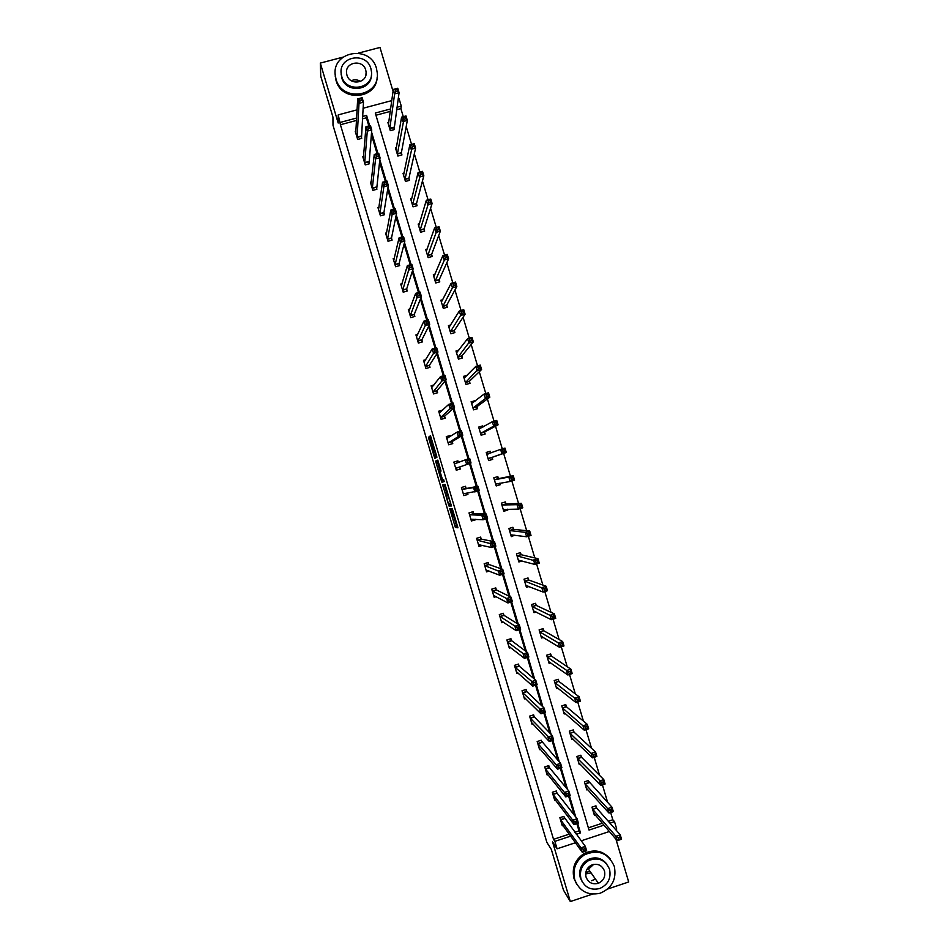 <?xml version="1.0" encoding="UTF-8"?>
<svg xmlns="http://www.w3.org/2000/svg" width="949" height="949" viewBox="0 0 949 949"><rect width="100%" height="100%" fill="white"/><g stroke="black" fill="none" stroke-linecap="round" stroke-linejoin="round"><path stroke-width="1.42" d="M449.731 508.557L455.354 527.383L457.94 527.798L452.27 508.557L454.156 516.742L450.965 508.534L452.495 516.481L449.731 508.557M590.48 873.009L585.663 873.946M343.004 57.142L320.311 63.085L320.75 76.217L332.945 117.107L332.992 125.244L546.873 842.392L551.322 849.391L563.469 890.103L570.337 901.55L592.461 894.124M607.692 889.011L628.689 881.965L615.948 839.201M393.052 91.318L379.98 47.45L358.425 53.097M429.612 438.272L429.043 436.813L428.853 438.853L434.808 458.403L436.92 457.288L436.564 455.662L430.478 435.686L430.146 437.857L435.899 455.295L434.369 455.911L429.612 438.272M575.402 842.748L557.087 848.809L552.543 841.87L570.337 901.55M557.087 848.809L554.868 841.36L570.634 836.152M356.516 120.44L340.43 124.734L553.528 839.331L554.868 841.36M340.43 124.734L338.235 114.876L357.085 109.847M320.311 63.085L338.176 123.014L338.235 114.876M442.72 484.915L448.972 506.007L451.427 505.971L445.045 484.429L442.72 484.915M441.344 480.74L435.615 461.084L437.797 460.087L441.024 471.072L440.122 471.404L440.466 473.005L442.542 479.648L443.598 479.47L444.215 481.618L441.926 482.234L441.344 480.74L442.72 479.672M396.457 147.641L395.46 147.914L397.88 156.051L401.949 154.948L401.415 153.121M411.783 198.377L410.597 198.697L413.029 206.835L417.086 205.719L416.54 203.905M427.192 249.065L425.733 249.48L428.153 257.618L432.21 256.479L431.676 254.652M442.78 299.694L440.858 300.24L443.29 308.378L447.335 307.227L446.801 305.4M458.77 350.193L455.994 350.988L458.414 359.125L462.46 357.951L461.914 356.136M475.283 400.964L471.119 401.724L473.539 409.861L477.584 408.675L477.039 406.848M490.799 453.017L490.265 451.249L486.232 452.448L488.652 460.573L492.697 459.375L492.151 457.56M505.924 503.765L505.378 501.938L501.345 503.16L503.777 511.286L507.798 510.064L507.241 509.222M507.549 509.222L507.798 510.064M521.025 554.441L520.491 552.626L516.458 553.86L518.878 561.974L522.116 560.989M518.344 560.159L534.88 564.43L533.552 559.993L537.941 558.653L521.108 554.714M536.126 605.106L535.592 603.291L531.57 604.537L533.99 612.663L536.102 611.998M533.445 610.836L551.357 619.709L550.029 615.272L554.406 613.908L536.221 605.415M551.227 655.759L550.681 653.944L546.671 655.201L549.091 663.327L550.657 662.829M566.316 706.4L565.782 704.585L561.772 705.866L564.192 713.98L565.438 713.577M563.647 712.165L584.287 730.22L582.971 725.795L587.336 724.395L566.434 706.768M581.405 757.017L580.871 755.202L576.862 756.507L579.281 764.621L580.313 764.277M596.494 807.635L595.948 805.82L591.951 807.136L594.371 815.238L595.248 814.954M593.896 813.376L617.206 840.672L615.889 836.259L620.243 834.812L596.624 808.062M588.368 827.825L602.318 823.222M608.321 821.241L612.817 819.758L610.658 812.522M607.704 802.581L602.437 784.906M599.602 775.416L594.204 757.302M591.512 748.239L585.972 729.686M583.41 721.062L577.739 702.058M575.308 693.873L569.507 674.442M567.205 666.684L561.274 646.815M559.103 639.496L553.042 619.175M550.989 612.295L544.809 591.547M542.887 585.106L536.565 563.908M534.785 557.893L528.332 536.256M526.671 530.693L520.088 508.617M518.557 503.48L511.855 480.965M510.455 476.268L503.634 453.408M502.282 448.877L495.52 426.184M494.038 421.214L487.406 398.96M485.793 393.55L479.292 371.735M477.549 365.875L471.178 344.499M469.304 338.212L463.065 317.263M461.06 310.537L454.939 290.026M452.803 282.849L446.825 262.778M444.559 255.162L438.699 235.53M436.303 227.475L430.585 208.282M428.046 199.788L422.459 181.022M419.802 172.089L414.333 153.762M411.546 144.39L406.208 126.49M403.289 116.68L400.869 108.577L396.48 109.752M390.3 111.401L375.946 115.244M588.949 782.332L588.416 780.517L584.406 781.822L586.826 789.936L587.775 789.627M573.86 731.715L573.326 729.9L569.317 731.181L571.737 739.295L572.864 738.939M571.191 737.48L592.52 757.848L591.203 753.423L595.569 751.999L573.979 732.094M558.771 681.074L558.237 679.259L554.216 680.54L556.636 688.654L558.024 688.215M556.102 686.839L576.055 702.604L574.738 698.179L579.104 696.78L558.878 681.429M543.682 630.433L543.136 628.618L539.115 629.875L541.535 637.989L543.338 637.431M541.001 636.174L559.59 647.337L558.273 642.912L562.65 641.536L543.777 630.753M528.581 579.78L528.035 577.953L524.014 579.198L526.434 587.324L528.996 586.529M513.48 529.103L512.934 527.288L508.901 528.51L511.321 536.636L514.749 535.153M510.787 534.809L526.636 536.778L525.319 532.342L529.708 531.013L513.551 529.352M498.367 478.415L497.822 476.6L493.788 477.81L496.208 485.935L500.242 484.725L499.708 483.219M495.675 484.109L510.159 481.475L508.83 477.039L513.231 475.722L498.439 478.64M499.791 483.195L500.242 484.725M483.041 426.991L482.709 425.899L478.676 427.086L481.096 435.223L485.141 434.025L484.595 432.21M467.157 375.318L463.551 376.362L465.983 384.487L470.016 383.313L469.482 381.498M450.704 324.973L448.426 325.614L450.858 333.751L454.903 332.589L454.357 330.774M434.962 274.391L433.302 274.866L435.721 282.992L439.778 281.853L439.233 280.026M419.47 223.727L418.165 224.094L420.585 232.232L424.654 231.105L424.108 229.278M404.108 173.015L403.028 173.311L405.448 181.449L409.517 180.334L408.972 178.519M388.805 122.267L387.892 122.504L390.312 130.654L394.381 129.562L393.847 127.735M612.817 819.758L614.525 821.656L616.731 829.07L615.545 829.462M398.129 98.91L399.054 98.66L401.273 106.11L396.86 107.284M400.869 108.577L401.273 106.11M609.377 831.502L581.203 840.826M390.632 108.945L375.294 113.05L589.032 830.067L603.955 825.144M609.993 823.151L614.525 821.656M363.052 108.257L391.783 100.606M369.659 125.695L366.587 115.375L362.494 116.466M356.646 118.032L340.466 122.362M576.328 834.266L580.491 832.89L577.656 823.388M575.758 817.006L569.412 795.713M567.549 789.485L561.156 768.026M559.341 761.952L552.899 740.339M551.132 734.419L544.643 712.64M542.923 706.875L536.387 684.941M534.714 679.33L528.13 657.242M526.493 651.785L519.862 629.531M518.284 624.228L511.606 601.832M510.076 596.672L503.35 574.109M501.855 569.115L495.081 546.399M493.634 541.547L486.813 518.676M485.413 513.99L478.545 490.953M477.193 486.41L470.289 463.254M468.96 458.77L462.068 435.674M460.692 431.036L453.847 408.094M452.424 403.301L445.627 380.513M444.156 375.567L437.394 352.921M435.876 347.82L429.173 325.317M427.608 320.062L420.941 297.725M419.328 292.316L412.72 270.121M411.059 264.546L404.488 242.517M402.779 236.787L396.255 214.901M394.499 209.017L388.022 187.285M386.219 181.247L379.79 159.669M377.939 153.477L371.557 132.041M368.817 125.92L366.397 117.795L362.328 118.886M366.397 117.795L366.587 115.375M574.857 832.285L578.997 830.921L576.826 823.661M574.287 815.144L568.581 795.974M566.138 787.777L560.325 768.287M557.976 760.41L552.069 740.6M549.815 733.043L543.813 712.901M541.654 705.676L535.556 685.202M533.492 678.298L527.3 657.503M525.331 650.919L519.032 629.792M517.169 623.54L510.776 602.081M509.008 596.15L502.507 574.37M500.835 568.759L494.251 546.648M492.673 541.369L485.983 518.925M484.5 513.967L477.715 491.202M476.327 486.564L469.47 463.551M468.118 459.019L461.297 436.137M459.85 431.285L453.124 408.722M451.582 403.55L444.951 381.308M443.313 375.804L436.777 353.882M435.033 348.058L428.604 326.456M426.765 320.299L420.419 299.03M418.485 292.553L412.246 271.592M410.217 264.783L404.06 244.154M401.937 237.025L395.887 216.716M393.657 209.255L387.702 189.266M385.377 181.484L379.517 161.816M377.097 153.702L371.332 134.367M578.997 830.921L580.491 832.89M553.528 839.331L569.198 834.159M361.201 136.514L361.747 138.34L357.654 139.432L355.211 131.27L355.946 131.081M368.793 161.971L369.327 163.797L365.246 164.901L362.815 156.739L363.597 156.526M376.373 187.416L376.919 189.242L372.838 190.358L370.407 182.208L371.261 181.971M383.965 212.873L384.511 214.699L380.43 215.826L377.987 207.665L378.924 207.404M391.557 238.318L392.091 240.144L388.011 241.271L385.579 233.122L386.623 232.825M399.138 263.763L399.683 265.59L395.603 266.728L393.171 258.567L394.333 258.247M406.73 289.196L407.263 291.023L403.195 292.173L400.763 284.024L402.079 283.644M414.31 314.641L414.855 316.468L410.775 317.618L408.343 309.469L409.861 309.03M421.89 340.074L422.435 341.901L418.367 343.063L415.935 334.902L417.726 334.392M429.47 365.507L430.016 367.322L425.947 368.497L423.515 360.347L425.721 359.707M437.05 390.929L437.596 392.756L433.539 393.93L431.107 385.78L433.954 384.95M444.63 416.35L445.176 418.177L441.119 419.363L438.687 411.214L442.72 410.039M452.21 441.771L452.756 443.598L448.699 444.796L446.267 436.647L450.324 435.449L450.573 436.291M459.791 467.193L460.336 469.008L456.279 470.218L453.847 462.068L457.904 460.858L458.414 462.554M467.501 493.029L467.916 494.417L463.859 495.639L461.428 487.489L465.484 486.279L466.03 488.094M465.069 486.398L466.089 488.32M475.33 519.293L471.439 521.06L469.008 512.911L473.065 511.689L473.598 513.516M482.519 545.402L479.02 546.47L476.588 538.32L480.633 537.098L481.179 538.913M489.162 571.096L486.588 571.879L484.168 563.742L488.213 562.496L488.747 564.323M487.845 562.615L488.83 564.596M496.197 596.66L494.168 597.289L491.736 589.151L495.781 587.894L496.327 589.72M503.421 622.176L501.736 622.698L499.316 614.549L503.35 613.291L503.895 615.118M510.74 647.645L509.316 648.096L506.885 639.958L510.93 638.689L511.464 640.516M510.598 638.796L511.57 640.836M518.13 673.102L516.885 673.493L514.465 665.356L518.498 664.075L519.044 665.901M518.178 664.181L519.139 666.234M525.556 698.535L524.465 698.879L522.033 690.742L526.066 689.472L526.612 691.287M533.018 723.957L532.033 724.277L529.601 716.139L533.635 714.846L534.18 716.673M533.338 714.941L534.287 717.041M540.491 749.378L539.601 749.663L537.17 741.525L541.203 740.232L541.749 742.047M547.988 774.775L547.17 775.048L544.738 766.911L548.771 765.606L549.305 767.421M548.498 765.701L549.435 767.824M555.485 800.185L554.738 800.422L552.306 792.296L556.328 790.98L556.873 792.795M556.067 791.063L557.004 793.222M562.994 825.571L562.306 825.808L559.874 817.67L563.896 816.354L564.441 818.168M475.485 519.827L471.392 520.894M467.916 494.417L463.836 495.568M490.265 451.249L486.244 452.495M457.904 460.858L453.859 462.116M482.709 425.899L478.711 427.216M450.324 435.449L446.303 436.777M475.152 400.549L471.178 401.937M452.898 516.671L453.705 516.434L456.908 526.92L457.845 527.098M449.921 503.836L450.526 505.544L451.404 505.568M444.262 484.548L447.394 495.366M448.118 502.851L448.533 503.919L450.633 503.789L450.395 502.685L447.987 495.663L446.41 495.663L448.118 502.851M446.41 495.663L448.343 495.141M440.241 471.356L437.513 462.21L435.959 462.673M437.88 460.265L437.169 460.621L437.513 462.21M444.227 481.57L441.926 482.234M439.209 471.748L441.51 479.826L442.175 479.826L439.209 471.748M442.898 480.277L443.48 481.772M436.481 455.378L434.523 456.054M435.579 455.745L436.208 457.667M432.578 445.674L433.017 447.145M618.084 837.718L618.606 839.485L620.349 838.904L619.827 837.137L618.084 837.718L615.889 836.259L592.722 809.355L596.565 807.777L595.628 805.926M619.827 837.137L620.243 834.812L621.559 839.236L617.206 840.672L618.606 839.485M620.349 838.904L621.559 839.236M563.635 816.437L585.343 846.378L586.66 850.814L582.283 852.273L561.808 823.934M583.635 851.099L582.283 852.273L580.966 847.837L585.343 846.378L584.857 848.738L583.101 849.319L583.635 851.099L585.391 850.518L584.857 848.738M560.42 819.485L580.966 847.837L583.101 849.319M560.61 819.877L564.643 818.572L560.61 819.877M586.66 850.814L585.391 850.518M574.738 879.664C579.424 891.218 587.846 895.761 600.005 893.282C611.986 888.217 616.755 879.26 614.323 866.437C608.202 852.914 598.273 849.035 584.525 854.8C575.64 860.885 572.377 869.177 574.738 879.664M610.326 859.023C602.923 850.506 594.074 848.75 583.777 853.768C574.916 859.83 571.666 868.098 574.015 878.549L576.826 884.421M582.52 882.309L580.29 877.801C578.582 870.019 581.073 863.981 587.775 859.664C595.248 856.306 601.559 857.742 606.708 863.97M580.978 878.833C584.489 887.374 590.729 890.601 599.697 888.513C608.024 884.705 611.31 878.299 609.555 869.284C605.296 859.711 598.273 856.828 588.487 860.636C581.761 864.966 579.258 871.028 580.978 878.833M604.477 870.98C601.832 864.93 597.384 863.021 591.168 865.263C586.648 868.015 584.952 871.965 586.067 877.125C588.416 882.748 592.532 884.8 598.404 883.27C603.588 880.743 605.616 876.639 604.477 870.98M591.357 880.767L594.371 879.581M585.853 872.309L590.064 871.443M593.683 864.397L588.451 869.154L586.802 869.616M351.284 80.712C354.463 79.348 357.548 79.586 360.573 81.412M336.017 79.099C341.901 102.528 379.932 96.917 377.299 73.109L376.468 68.435C370.501 44.52 331.486 51.044 335.27 75.422L336.017 79.099M335.163 73.808L336.017 80.404C341.462 102.338 376.86 99.337 377.168 77.011M371.439 74.829C371.569 91.151 345.673 93.619 341.699 77.604L341.094 72.504M341.723 76.395C345.97 93.358 373.526 89.218 371.51 71.97L370.917 68.696C366.622 51.483 338.556 56.086 341.166 73.642L341.723 76.395M365.733 70.06C362.969 58.992 344.938 61.91 346.563 73.192L346.919 75.018C349.659 85.979 367.477 83.263 366.112 72.112L365.733 70.06M586.292 788.121L608.985 813.068L607.668 808.643L612.022 807.208L588.083 780.624M611.583 809.485L612.022 807.208L613.339 811.632L608.985 813.068L612.117 811.253L611.583 809.485L609.839 810.066L610.373 811.834M609.839 810.066L607.668 808.643L584.952 783.637M612.117 811.253L613.339 811.632M578.748 762.806L600.753 785.464L599.436 781.039L603.789 779.615L581.595 757.349L580.527 755.321M603.35 781.834L603.789 779.615L605.106 784.028L600.753 785.464L603.872 783.601L603.35 781.834L601.595 782.403L602.129 784.182M601.595 782.403L577.407 758.322M603.872 783.601L605.106 784.028M552.852 794.111L556.944 792.949L577.087 818.702L578.416 823.139L574.026 824.586L554.24 798.548M575.367 823.364L574.026 824.586L572.71 820.15L577.087 818.702L576.589 821.004L574.833 821.585L575.367 823.364L577.122 822.783L576.589 821.004M552.923 794.254L572.71 820.15L574.833 821.585M553.03 794.467L557.075 793.198L553.03 794.467M578.416 823.139L577.122 822.783M545.284 768.726L549.376 767.563L568.831 791.027L570.159 795.464L565.77 796.899L546.683 773.162M567.099 795.63L565.77 796.899L564.453 792.462L568.831 791.027L568.321 793.281L566.565 793.85L567.099 795.63L568.854 795.06L568.321 793.281M545.355 768.868L564.453 792.462L566.565 793.85M570.159 795.464L568.854 795.06M571.452 738.358L572.057 738.168M593.35 754.74L593.884 756.519L595.628 755.95L595.106 754.182L593.35 754.74L591.203 753.423L570.076 733.352L573.931 731.845L572.971 730.006M595.106 754.182L595.569 751.999L596.885 756.424L592.52 757.848L593.884 756.519M574.038 732.023L570.029 733.316L574.086 732.059M595.628 755.95L596.885 756.424M540.918 740.315L560.586 763.34L561.903 767.777L557.514 769.2L539.056 747.836M558.831 767.895L557.514 769.2L556.197 764.764L560.586 763.34L560.052 765.546L558.297 766.116L558.831 767.895L560.586 767.314L560.052 765.546M537.715 743.34L556.197 764.764L558.297 766.116M561.903 767.777L560.586 767.314M563.931 713.126L564.655 712.889M585.106 727.076L585.64 728.856L587.384 728.286L586.862 726.519L585.106 727.076L582.971 725.795L562.472 707.966L566.387 706.531L565.414 704.692M586.862 726.519L587.336 724.395L588.653 728.82L584.287 730.22L585.64 728.856M587.384 728.286L588.653 728.82M530.147 717.954L534.24 716.803L552.33 735.653L553.647 740.09L549.257 741.501L531.487 722.45M550.55 740.149L549.257 741.501L547.941 737.065L552.33 735.653L551.784 737.8L550.029 738.369L550.55 740.149L552.318 739.579L551.784 737.8M530.206 718.096L550.029 738.369M534.334 716.97L530.301 718.251L534.37 717.017M553.647 740.09L552.318 739.579M556.411 687.883L557.277 687.61M576.862 699.413L577.395 701.181L579.139 700.623L578.617 698.855L576.862 699.413L574.738 698.179L554.963 682.675L558.842 681.204L557.858 679.377M578.617 698.855L579.104 696.78L580.432 701.204L576.055 702.604L577.395 701.181M579.139 700.623L580.432 701.204M524.916 697.895L524.228 698.12M525.758 689.567L526.79 691.619L544.074 707.966L545.39 712.402L541.001 713.802L523.919 697.064M542.282 712.402L541.001 713.802L539.684 709.366L544.074 707.966L543.516 710.066L541.749 710.623L542.282 712.402L544.038 711.833L543.516 710.066M522.579 692.568L541.749 710.623M545.39 712.402L544.038 711.833M548.89 662.639L549.934 662.319M548.546 661.512L567.822 674.976L566.506 670.54L570.883 669.164L551.428 656.067L550.29 654.063M570.373 671.18L570.883 669.164L572.2 673.588L567.822 674.976L570.895 672.96L570.373 671.18L568.617 671.738L569.151 673.505M568.617 671.738L547.217 657.016M570.895 672.96L572.2 673.588M517.513 672.544L516.683 672.805M514.999 667.171L519.103 666.02L535.817 680.267L537.134 684.704L532.745 686.103L516.339 671.667M534.014 684.644L532.745 686.103L531.416 681.655L535.817 680.267L535.236 682.307L533.48 682.865L534.014 684.644L535.77 684.087L535.236 682.307M515.07 667.301L533.48 682.865M537.134 684.704L535.77 684.087M541.357 637.396L542.638 637.004M560.373 644.063L560.895 645.83L562.65 645.284L562.116 643.505L560.373 644.063L539.851 631.975L543.741 630.551L542.733 628.748M562.116 643.505L562.65 641.536L563.967 645.961L559.59 647.337L560.895 645.83M562.65 645.284L563.967 645.961M510.147 647.182L509.139 647.503M507.43 641.773L511.535 640.634L527.561 652.568L528.878 657.005L524.477 658.392L508.771 646.269M525.734 656.898L524.477 658.392L523.16 653.944L527.561 652.568L526.968 654.561L525.2 655.118L525.734 656.898L527.502 656.34L526.968 654.561M507.49 641.892L525.2 655.118M528.878 657.005L527.502 656.34M533.836 612.152L535.426 611.654M552.116 616.375L552.65 618.155L554.406 617.609L553.872 615.83L552.116 616.375L532.294 606.625L536.197 605.213L535.165 603.422M553.872 615.83L554.406 613.908L555.734 618.345L551.357 619.709L552.65 618.155M554.406 617.609L555.734 618.345M502.851 621.797L501.594 622.188M503.017 613.398L504.073 615.403L519.293 624.857L520.621 629.306L516.22 630.67L501.202 620.871M517.454 629.14L516.22 630.67L514.892 626.233L519.293 624.857L518.688 626.803L516.932 627.36L517.454 629.14L519.222 628.582L518.688 626.803M499.862 616.375L516.932 627.36M520.621 629.306L519.222 628.582M526.315 586.897L528.344 586.268M525.888 585.497L543.113 592.069L541.796 587.633L546.173 586.28L528.759 580.029L527.597 578.095M545.628 588.155L546.173 586.28L547.502 590.705L543.113 592.069L546.149 589.922L545.628 588.155L543.872 588.7L544.394 590.468M543.872 588.7L524.56 581.013M546.149 589.922L547.502 590.705M518.783 561.642L521.487 560.812M535.616 561.001L536.149 562.781L537.905 562.247L537.371 560.468L535.616 561.001L517.181 555.912L521.084 554.548L520.028 552.769M537.371 560.468L537.941 558.653L539.257 563.077L534.88 564.43L536.149 562.781M537.905 562.247L539.257 563.077M511.25 536.387L514.749 535.319M527.359 533.314L527.893 535.094L529.649 534.548L529.115 532.78L527.359 533.314L525.319 532.342L509.625 530.55L513.539 529.198L512.46 527.43M529.115 532.78L529.708 531.013L531.025 535.438L526.636 536.778L527.893 535.094M529.649 534.548L531.025 535.438M503.717 511.12L507.217 510.064M503.231 509.471L518.391 509.127L517.075 504.69L521.464 503.361L506.09 503.966L504.88 502.092M520.871 505.082L521.464 503.361L522.792 507.798L518.391 509.127L519.637 507.395L521.392 506.861L520.871 505.082L519.103 505.615L519.637 507.395M519.103 505.615L517.075 504.69L501.891 504.975M521.392 506.861L522.792 507.798M496.197 485.864L499.684 484.809M510.847 477.916L511.381 479.696L513.136 479.162L512.614 477.383L510.847 477.916L508.83 477.039L494.5 479.814L498.427 478.51L497.3 476.754M512.614 477.383L513.231 475.722L514.548 480.147L510.159 481.475L511.381 479.696M513.136 479.162L514.548 480.147M490.775 453.017L489.743 451.451M502.59 450.206L503.124 451.985L504.88 451.463L504.358 449.684L502.59 450.206L500.586 449.375L504.987 448.07L506.303 452.507L501.914 453.812L500.586 449.375L486.778 454.263M492.163 459.53L492.187 457.311L506.303 452.507L504.88 451.463M488.118 458.758L501.914 453.812L503.124 451.985M504.987 448.07L504.358 449.684M482.839 427.109L482.211 426.184M494.334 422.507L494.868 424.274L496.624 423.752L496.102 421.985L494.334 422.507L492.341 421.712L496.742 420.419L498.071 424.844L493.67 426.148L492.341 421.712L479.221 428.912M484.631 434.179L484.631 431.949L498.071 424.844L496.624 423.752M480.55 433.396L493.67 426.148L494.868 424.274M496.742 420.419L496.102 421.985M486.078 394.784L486.612 396.563L488.367 396.053L487.845 394.274L486.078 394.784L484.097 394.049L488.498 392.756L489.826 397.192L485.425 398.473L484.097 394.049L471.653 403.55M477.098 408.817L477.062 406.575L489.826 397.192L488.367 396.053M472.993 408.034L485.425 398.473L486.612 396.563M488.498 392.756L487.845 394.274M463.646 376.658L466.706 375.768M477.822 367.073L478.343 368.853L480.111 368.331L479.577 366.563L477.822 367.073L475.852 366.373L480.253 365.092L481.582 369.529L477.169 370.81L475.852 366.373L464.097 378.177M469.553 383.455L469.494 381.201L481.582 369.529L480.111 368.331M465.437 382.672L478.343 368.853M480.253 365.092L479.577 366.563M456.113 351.379L458.355 350.727M469.553 339.351L470.087 341.13L471.855 340.62L471.321 338.84L467.608 338.698L472.009 337.429L473.337 341.865L468.925 343.135L467.608 338.698L456.528 352.814M462.009 358.081L461.938 355.828L473.337 341.865L471.855 340.62M457.869 357.298L470.087 341.13M472.009 337.429L471.321 338.84M495.651 596.375L494.038 596.862M495.437 588.012L496.493 589.981L511.037 597.158L512.365 601.595L507.952 602.959L493.622 595.462M509.186 601.369L507.952 602.959L506.636 598.511L511.037 597.158L510.42 599.044L508.652 599.59L509.186 601.369L510.942 600.824L510.42 599.044M492.282 590.966L508.652 599.59M512.365 601.595L510.942 600.824M488.64 570.895L486.493 571.547M484.702 565.557L488.806 564.43L502.78 569.436L504.097 573.884L499.696 575.236L486.042 570.064M500.906 573.611L499.696 575.236L498.367 570.788L502.78 569.436L502.14 571.286L500.372 571.832L500.906 573.611L502.673 573.066L502.14 571.286M484.761 565.663L500.372 571.832M504.097 573.884L502.673 573.066M482.021 545.284L478.937 546.221M480.253 537.205L481.333 539.151L494.512 541.725L495.841 546.161L491.428 547.514L478.474 544.643M492.626 545.841L491.428 547.514L490.099 543.065L494.512 541.725L493.86 543.516L492.092 544.05L492.626 545.841L494.393 545.295L493.86 543.516M477.133 540.147L492.092 544.05M495.841 546.161L494.393 545.295M472.661 511.808L473.753 513.729L486.244 514.002L487.572 518.451L483.16 519.779L470.894 519.233M484.346 518.059L483.16 519.779L481.831 515.343L486.244 514.002L485.58 515.746L483.812 516.28L484.346 518.059L486.113 517.525L485.58 515.746M469.553 514.738L481.831 515.343L483.812 516.28M487.572 518.451L486.113 517.525M461.973 489.316L477.988 486.279L479.304 490.728L463.314 493.812M476.066 490.277L474.891 492.045L473.563 487.608L477.988 486.279L477.3 487.964L475.532 488.498L476.066 490.277L477.833 489.755L477.3 487.964M462.021 489.411L473.563 487.608L475.532 488.498M467.394 493.053L467.466 494.476M479.304 490.728L477.833 489.755M467.774 462.495L469.553 461.973L469.02 460.194L467.252 460.716L467.774 462.495L466.623 464.31L465.295 459.862L469.719 458.545L471.036 462.993L455.734 468.391M454.393 463.895L465.295 459.862L467.252 460.716M469.553 461.973L471.036 462.993L459.802 466.944L459.909 469.138M457.489 461.036L458.379 462.566M469.02 460.194L469.719 458.545M459.494 434.713L461.273 434.191L460.739 432.412L458.96 432.934L459.494 434.713L458.343 436.564L457.027 432.127L461.451 430.822L462.78 435.259L458.343 436.564L448.153 442.969M446.813 438.462L457.027 432.127L458.96 432.934M461.273 434.191L462.78 435.259L452.222 441.51L452.353 443.717M449.933 435.698L450.372 436.421M460.739 432.412L461.451 430.822M442.364 410.371L438.746 411.427M451.214 406.919L452.981 406.397L452.448 404.618L450.68 405.14L451.214 406.919L450.075 408.817L448.747 404.381L453.183 403.076L454.512 407.524L450.075 408.817L440.573 417.536M439.233 413.04L448.747 404.381L450.68 405.14M452.981 406.397L454.512 407.524L444.642 416.077L444.784 418.284M452.448 404.618L453.183 403.076M433.622 385.377L431.19 386.089M442.922 379.126L444.701 378.604L444.168 376.824L442.388 377.346L442.922 379.126L441.807 381.071L440.478 376.623L444.915 375.341L446.232 379.79L441.807 381.071L432.993 392.115M431.641 387.607L440.478 376.623L442.388 377.346M444.701 378.604L446.232 379.79L437.05 390.632L437.228 392.862M444.168 376.824L444.915 375.341M425.413 360.229L423.634 360.739M434.63 351.32L436.41 350.81L435.876 349.03L434.108 349.54L434.63 351.32L433.527 353.325L432.198 348.876L436.635 347.595L437.964 352.043L433.527 353.325L425.401 366.67M424.061 362.174L432.198 348.876L434.108 349.54M436.41 350.81L437.964 352.043L429.47 365.199L429.66 367.429M435.876 349.03L436.635 347.595M448.569 326.088L450.312 325.602M461.297 311.628L461.819 313.407L463.587 312.897L463.065 311.118L459.352 311.011L463.764 309.754L465.093 314.19L460.68 315.448L459.352 311.011L448.972 327.441M454.464 332.708L454.369 330.442L465.093 314.19L463.587 312.897M450.312 331.925L461.819 313.407M463.764 309.754L463.065 311.118M417.453 334.997L416.077 335.388M426.35 323.526L428.129 323.016L427.596 321.237L425.816 321.735L426.35 323.526L425.259 325.566L423.93 321.118L428.367 319.849L429.695 324.297L425.259 325.566L417.821 341.237M416.481 336.729L423.93 321.118L425.816 321.735M428.129 323.016L429.695 324.297L421.878 339.754L422.091 341.996M427.596 321.237L428.367 319.849M441.036 300.809L442.412 300.406M453.029 283.893L453.563 285.673L455.33 285.175L454.796 283.395L451.107 283.336L455.52 282.078L456.837 286.515L452.424 287.772L451.107 283.336L441.404 302.055M446.92 307.346L446.801 305.056L456.837 286.515L455.33 285.175M442.744 306.551L453.563 285.673M455.52 282.078L454.796 283.395M409.612 309.718L408.521 310.026M418.058 295.708L419.838 295.21L419.304 293.431L417.524 293.929L418.058 295.708L416.979 297.796L415.65 293.348L420.099 292.09L421.415 296.539L416.979 297.796L410.229 315.792M408.889 311.296L415.65 293.348L417.524 293.929M419.838 295.21L421.415 296.539L414.298 314.297L414.523 316.551M419.304 293.431L420.099 292.09M433.491 275.507L434.618 275.198M444.761 256.159L445.295 257.938L447.062 257.44L446.528 255.661L442.851 255.649L447.276 254.403L448.592 258.84L444.168 260.085L442.851 255.649L433.835 276.681M439.375 281.96L439.233 279.67L448.592 258.84L447.062 257.44M435.176 281.177L445.295 257.938M447.276 254.403L446.528 255.661M401.854 284.415L400.952 284.676M409.766 267.903L411.546 267.404L411.012 265.625L409.233 266.123L409.766 267.903L408.699 270.038L407.37 265.578L411.819 264.332L413.147 268.781L408.699 270.038L402.649 290.347M401.308 285.839L407.37 265.578L409.233 266.123M411.546 267.404L413.147 268.781L406.706 288.852L406.943 291.118M411.012 265.625L411.819 264.332M425.947 250.216L426.884 249.955M436.493 228.424L437.026 230.204L438.794 229.705L438.272 227.938L434.595 227.95L439.019 226.728L440.348 231.165L435.923 232.386L434.595 227.95L426.279 251.295M431.831 256.586L431.665 254.285L440.348 231.165L438.794 229.705M427.619 255.791L437.026 230.204M439.019 226.728L438.272 227.938M394.132 259.101L393.396 259.314M401.474 240.085L403.254 239.587L402.72 237.808L400.941 238.306L401.474 240.085L400.419 242.268L399.09 237.808L403.539 236.574L404.867 241.022L400.419 242.268L395.057 264.901M393.716 260.394L399.09 237.808L400.941 238.306M403.254 239.587L404.867 241.022L399.114 263.395L399.375 265.673M402.72 237.808L403.539 236.574M418.414 224.913L419.185 224.699M428.224 200.69L428.758 202.457L430.526 201.971L430.004 200.192L426.338 200.251L430.763 199.041L432.092 203.477L427.667 204.699L426.338 200.251L418.711 225.909M424.274 231.2L424.096 228.887L432.092 203.477L430.526 201.971M420.051 230.405L428.758 202.457M430.763 199.041L430.004 200.192M386.445 233.774L385.828 233.94M393.183 212.268L394.962 211.781L394.428 209.99L392.649 210.488L393.183 212.268L392.139 214.486L390.81 210.037L395.258 208.816L396.587 213.264L392.139 214.486L387.477 239.456M386.124 234.949L390.81 210.037L392.649 210.488M394.962 211.781L396.587 213.264L391.522 237.926L391.795 240.227M394.428 209.99L395.258 208.816M410.87 199.61L411.522 199.432M419.956 172.943L420.49 174.723L422.269 174.236L421.736 172.457L418.082 172.552L422.519 171.342L423.835 175.779L419.411 177L418.082 172.552L411.249 200.547M416.718 205.814L416.528 203.489L423.835 175.779L422.269 174.236M412.483 205.02L420.49 174.723M422.519 171.342L421.736 172.457M384.879 184.438L386.67 183.952L386.136 182.172L384.345 182.659L384.879 184.438L383.859 186.716L382.53 182.255L386.99 181.045L388.307 185.494L383.859 186.716L379.885 214M378.532 209.492L382.53 182.255L384.345 182.659M386.67 183.952L388.307 185.494L383.93 212.469L384.215 214.771M386.136 182.172L386.99 181.045M411.688 145.185L412.222 146.965L413.989 146.49L413.467 144.711L409.826 144.853L414.262 143.655L415.591 148.091L411.154 149.29L409.826 144.853L403.574 175.126M409.173 180.429L408.96 178.092L415.591 148.091L413.989 146.49M404.915 179.622L412.222 146.965M414.262 143.655L413.467 144.711M376.587 156.621L378.366 156.134L377.844 154.343L376.053 154.829L376.587 156.621L375.579 158.934L374.25 154.473L378.71 153.275L380.027 157.724L375.579 158.934L372.293 188.543M370.94 184.023L374.25 154.473L376.053 154.829M378.366 156.134L380.027 157.724L376.646 189.326M377.844 154.343L378.71 153.275M403.42 117.439L403.942 119.218L405.721 118.744L405.199 116.964L401.569 117.142L406.006 115.956L407.335 120.393L402.898 121.579L401.569 117.142L396.006 149.728M401.605 155.043L401.391 152.682L407.335 120.393L405.721 118.744M397.346 154.224L403.942 119.218M406.006 115.956L405.199 116.964M368.283 128.779L370.074 128.305L369.541 126.525L367.761 127L368.283 128.779L367.287 131.14L365.958 126.692L370.43 125.493L371.747 129.942L367.287 131.14L364.701 163.074M363.348 158.566L365.958 126.692L367.761 127M370.074 128.305L371.747 129.942L369.054 163.869M369.541 126.525L370.43 125.493M395.14 89.68L395.674 91.46L397.453 90.985L396.919 89.206L393.313 89.431L397.75 88.245L399.078 92.694L394.63 93.868L393.313 89.431L388.426 124.331M394.049 129.645L399.078 92.694L397.453 90.985M389.766 128.827L394.63 93.868L395.674 91.46M397.75 88.245L396.919 89.206M359.991 100.95L361.783 100.475L361.249 98.684L359.457 99.159L359.991 100.95L359.007 103.358L357.678 98.898L362.138 97.711L363.467 102.16L359.007 103.358L357.109 137.605M355.756 133.097L357.678 98.898L359.457 99.159M361.783 100.475L363.467 102.16L361.474 138.412M361.249 98.684L362.138 97.711M456.955 526.98L455.401 527.442M456.362 525.426L454.808 525.9M450.585 505.603L449.031 506.066M449.992 504.073L448.438 504.548M444.607 486.018L443.053 486.481M437.169 460.621L435.615 461.084M433.503 445.401L432.483 445.698M431.166 437.56L430.146 437.857M430.644 435.971L429.802 436.22M435.805 456.469L434.239 456.932M429.719 438.604L428.853 438.853M429.197 437.038L428.509 437.24M596.719 808.038L592.722 809.355M560.491 819.639L564.513 818.323M589.175 782.711L585.177 784.016L589.151 782.688M589.032 782.474L585.023 783.779M577.597 758.654L581.595 757.349L577.621 758.69M581.476 757.16L577.478 758.465M545.485 769.105L549.507 767.8M537.786 743.482L541.808 742.189M537.905 743.708L541.938 742.415M566.529 706.732L562.52 708.013M558.973 681.394L554.963 682.675M522.638 692.699L526.671 691.418M522.757 692.9L526.79 691.619M551.428 656.067L547.407 657.325M551.298 655.878L547.276 657.147M515.177 667.491L519.222 666.21M543.872 630.717L539.851 631.975M507.608 642.07L511.641 640.812M536.315 605.379L532.294 606.625M499.909 616.482L503.955 615.237M500.028 616.648L504.073 615.403M528.759 580.029L524.738 581.274M528.64 579.886L524.619 581.12M521.203 554.679L517.181 555.912M513.646 529.328L509.625 530.55M506.09 503.966L502.057 505.188M505.983 503.86L501.95 505.07M496.6 483.729L495.675 484.014M498.533 478.604L494.5 479.814M492.151 457.454L488.118 458.652M492.187 457.311L488.142 458.509M488.593 453.824L486.837 454.357M484.595 432.092L480.55 433.29M484.631 431.949L480.585 433.135M477.039 406.741L472.993 407.928M477.062 406.575L473.017 407.762M469.47 381.379L465.425 382.554M469.494 381.201L465.449 382.376M461.914 356.005L457.869 357.18M461.938 355.828L457.892 356.99M492.341 591.073L496.386 589.827M492.448 591.227L496.493 589.981M484.868 565.806L488.913 564.572M477.181 540.254L481.238 539.02M477.288 540.384L481.333 539.151M469.601 514.832L473.658 513.611M469.696 514.951L473.753 513.729M462.116 489.518L466.173 488.296M463.314 493.717L464.049 493.492M455.745 468.154L459.802 466.944M455.734 468.296L459.791 467.086M448.165 442.709L452.222 441.51M448.142 442.863L452.21 441.665M440.573 417.263L444.642 416.077M440.561 417.43L444.63 416.243M432.993 391.818L437.05 390.632M432.981 391.996L437.038 390.81M425.401 366.373L429.47 365.199M425.389 366.551L429.458 365.377M454.357 330.643L450.301 331.806M454.369 330.442L450.324 331.604M417.809 340.916L421.878 339.754M417.809 341.106L421.878 339.944M446.789 305.27L442.732 306.42M446.801 305.056L442.756 306.207M410.217 315.459L414.298 314.297M410.217 315.661L414.298 314.51M439.221 279.896L435.176 281.034M439.233 279.67L435.176 280.821M402.625 289.991L406.706 288.852M402.637 290.216L406.706 289.065M431.665 254.51L427.608 255.649M431.665 254.285L427.608 255.411M395.033 264.534L399.114 263.395M395.045 264.759L399.126 263.62M424.096 229.136L420.039 230.263M424.096 228.887L420.039 230.014M387.441 239.065L391.522 237.926M387.453 239.302L391.534 238.175M416.528 203.75L412.471 204.865M416.528 203.489L412.471 204.604M379.849 213.596L383.93 212.469M379.861 213.845L383.942 212.718M408.96 178.365L404.891 179.468M408.96 178.092L404.891 179.207M372.245 188.116L376.338 187M372.269 188.388L376.362 187.261M401.391 152.967L397.323 154.07M401.391 152.682L397.323 153.785M364.653 162.635L368.746 161.532M364.677 162.92L368.77 161.805M393.823 127.569L389.754 128.661M393.811 127.273L389.742 128.376M357.049 137.154L361.154 136.063M357.085 137.451L361.178 136.348M456.908 526.92L455.354 527.383M450.526 505.544L448.972 506.007M443.42 481.712L441.866 482.175M596.707 808.014L592.71 809.319M588.451 869.154L598.404 883.27M587.775 859.664L588.487 860.636M584.525 854.8L583.777 853.768M365.923 74.876L366.112 72.112M341.154 74.852L341.166 73.642M335.27 75.422L335.282 76.739M545.45 769.07L549.483 767.765M537.881 743.66L541.903 742.367M566.482 706.685L562.472 707.966M558.925 681.346L554.916 682.616M522.721 692.841L526.754 691.56M551.369 656.008L547.359 657.277M515.141 667.432L519.174 666.151M543.813 630.67L539.803 631.927M507.549 642.01L511.594 640.741M536.256 605.32L532.235 606.565M499.969 616.589L504.014 615.332M528.7 579.969L524.678 581.215M521.143 554.619L517.11 555.853M513.575 529.269L509.554 530.491M506.019 503.907L501.985 505.129M498.45 478.545L494.417 479.755M488.094 454.013L486.849 454.381M492.389 591.168L496.434 589.922M484.809 565.746L488.854 564.501M477.217 540.313L481.273 539.079M469.636 514.88L473.693 513.658M462.044 489.447L466.101 488.237"/></g></svg>
